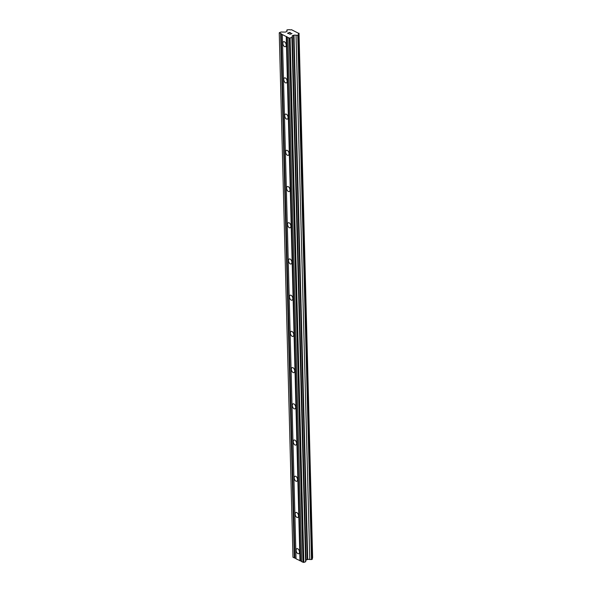 <?xml version="1.0" encoding="UTF-8"?>
<svg xmlns="http://www.w3.org/2000/svg" width="592" height="592" viewBox="0 0 592 592"><rect width="100%" height="100%" fill="white"/><g stroke="black" fill="none" stroke-linecap="round" stroke-linejoin="round"><path stroke-width="0.89" d="M286.18 45.044A2.671 1.495 69.9 0 1 285.425 46.694A2.671 1.495 69.9 0 1 283.738 45.873A2.671 1.495 69.9 0 1 282.828 43.334A2.671 1.495 69.9 0 1 283.59 41.677A2.671 1.495 69.9 0 1 285.277 42.506A2.671 1.495 69.9 0 1 286.18 45.044M287.127 81.259A2.671 1.495 69.9 0 1 286.373 82.91A2.671 1.495 69.9 0 1 284.685 82.088A2.671 1.495 69.9 0 1 283.783 79.55A2.671 1.495 69.9 0 1 284.537 77.892A2.671 1.495 69.9 0 1 286.225 78.721A2.671 1.495 69.9 0 1 287.127 81.259M288.075 117.468A2.671 1.495 69.9 0 1 287.32 119.125A2.671 1.495 69.9 0 1 285.633 118.296A2.671 1.495 69.9 0 1 284.73 115.766A2.671 1.495 69.9 0 1 285.485 114.108A2.671 1.495 69.9 0 1 287.172 114.937A2.671 1.495 69.9 0 1 288.075 117.468M289.029 153.683A2.671 1.495 69.9 0 1 288.267 155.341A2.671 1.495 69.9 0 1 286.58 154.512A2.671 1.495 69.9 0 1 285.677 151.981A2.671 1.495 69.9 0 1 286.432 150.324A2.671 1.495 69.9 0 1 288.119 151.152A2.671 1.495 69.9 0 1 289.029 153.683M289.976 189.899A2.671 1.495 69.9 0 1 289.214 191.556A2.671 1.495 69.9 0 1 287.527 190.728A2.671 1.495 69.9 0 1 286.624 188.197A2.671 1.495 69.9 0 1 287.386 186.539A2.671 1.495 69.9 0 1 289.066 187.368A2.671 1.495 69.9 0 1 289.976 189.899M290.924 226.114A2.671 1.495 69.9 0 1 290.161 227.772A2.671 1.495 69.9 0 1 288.482 226.943A2.671 1.495 69.9 0 1 287.571 224.412A2.671 1.495 69.9 0 1 288.334 222.755A2.671 1.495 69.9 0 1 290.021 223.584A2.671 1.495 69.9 0 1 290.924 226.114M291.871 262.33A2.671 1.495 69.9 0 1 291.116 263.988A2.671 1.495 69.9 0 1 289.429 263.159A2.671 1.495 69.9 0 1 288.519 260.628A2.671 1.495 69.9 0 1 289.281 258.97A2.671 1.495 69.9 0 1 290.968 259.799A2.671 1.495 69.9 0 1 291.871 262.33M292.818 298.546A2.671 1.495 69.9 0 1 292.063 300.203A2.671 1.495 69.9 0 1 290.376 299.374A2.671 1.495 69.9 0 1 289.473 296.844A2.671 1.495 69.9 0 1 290.228 295.186A2.671 1.495 69.9 0 1 291.915 296.015A2.671 1.495 69.9 0 1 292.818 298.546M293.765 334.761A2.671 1.495 69.9 0 1 293.01 336.419A2.671 1.495 69.9 0 1 291.323 335.59A2.671 1.495 69.9 0 1 290.42 333.059A2.671 1.495 69.9 0 1 291.175 331.402A2.671 1.495 69.9 0 1 292.862 332.23A2.671 1.495 69.9 0 1 293.765 334.761M294.712 370.977A2.671 1.495 69.9 0 1 293.958 372.634A2.671 1.495 69.9 0 1 292.27 371.806A2.671 1.495 69.9 0 1 291.368 369.275A2.671 1.495 69.9 0 1 292.122 367.617A2.671 1.495 69.9 0 1 293.81 368.446A2.671 1.495 69.9 0 1 294.712 370.977M295.667 407.192A2.671 1.495 69.9 0 1 294.905 408.85A2.671 1.495 69.9 0 1 293.218 408.021A2.671 1.495 69.9 0 1 292.315 405.483A2.671 1.495 69.9 0 1 293.07 403.833A2.671 1.495 69.9 0 1 294.757 404.654A2.671 1.495 69.9 0 1 295.667 407.192M296.614 443.408A2.671 1.495 69.9 0 1 295.852 445.066A2.671 1.495 69.9 0 1 294.165 444.237A2.671 1.495 69.9 0 1 293.262 441.699A2.671 1.495 69.9 0 1 294.024 440.048A2.671 1.495 69.9 0 1 295.704 440.87A2.671 1.495 69.9 0 1 296.614 443.408M297.561 479.624A2.671 1.495 69.9 0 1 296.799 481.281A2.671 1.495 69.9 0 1 295.119 480.452A2.671 1.495 69.9 0 1 294.209 477.914A2.671 1.495 69.9 0 1 294.971 476.264A2.671 1.495 69.9 0 1 296.659 477.085A2.671 1.495 69.9 0 1 297.561 479.624M298.509 515.839A2.671 1.495 69.9 0 1 297.754 517.489A2.671 1.495 69.9 0 1 296.067 516.668A2.671 1.495 69.9 0 1 295.156 514.13A2.671 1.495 69.9 0 1 295.919 512.472A2.671 1.495 69.9 0 1 297.606 513.301A2.671 1.495 69.9 0 1 298.509 515.839M299.456 552.055A2.671 1.495 69.9 0 1 298.701 553.705A2.671 1.495 69.9 0 1 297.014 552.884A2.671 1.495 69.9 0 1 296.111 550.345A2.671 1.495 69.9 0 1 296.866 548.688A2.671 1.495 69.9 0 1 298.553 549.517A2.671 1.495 69.9 0 1 299.456 552.055M282.31 34.558L279.343 32.664L281.126 32.012L285.418 32.116L286.602 31.48A1.487 0.636 -1.5 0 0 287.135 30.976A1.487 0.636 -1.5 0 0 286.824 30.599L287.009 29.859L289.436 29.644A1.487 0.636 -1.5 0 0 291.493 29.696L298.893 33.463A1.487 0.636 -1.5 0 0 298.361 33.966A1.487 0.636 -1.5 0 0 298.671 34.343L298.486 35.083L296.059 35.298A1.487 0.636 -1.5 0 0 294.002 35.246L292.352 35.646L291.893 37.488L289.303 38.125L282.31 34.558L296.037 558.818L301.646 561.416M279.254 33.004L292.988 557.264L296.03 558.552M312.384 557.834A1.487 0.636 -1.5 0 1 312.62 557.716L299.012 33.196M287.927 37.422L301.654 561.682L303.837 562.4L305.62 561.749L306.079 559.906L307.729 559.507A1.487 0.636 -1.5 0 1 309.786 559.558L312.213 559.336L312.398 558.604L298.671 34.343M290.724 32.952L289.695 32.427L290.731 32.945L288.778 32.863M289.281 33.115L287.749 33.233L288.659 33.7L287.749 33.241M288.659 33.7L287.483 33.226L289.695 32.419L287.49 33.233M290.968 33.574L291.59 33.64L289.666 34.343L291.59 33.64M291.405 33.566L291.967 33.581L291.405 33.574M291.997 33.596L289.658 34.343M299.981 560.824L286.254 36.571M294.897 557.975L281.17 33.722M294.357 557.967L280.63 33.707M286.846 31.369L286.824 30.599M312.62 557.716L298.893 33.463M312.213 559.336L298.486 35.083M311.503 559.595L297.776 35.342M309.786 559.558L296.059 35.298M307.729 559.507L294.002 35.246M307.27 559.47L293.543 35.217M306.079 559.906L292.352 35.646M305.62 561.749L291.893 37.488M303.837 562.4L290.11 38.147M303.03 562.378L289.303 38.125M300.521 560.839L286.787 36.586"/></g></svg>
